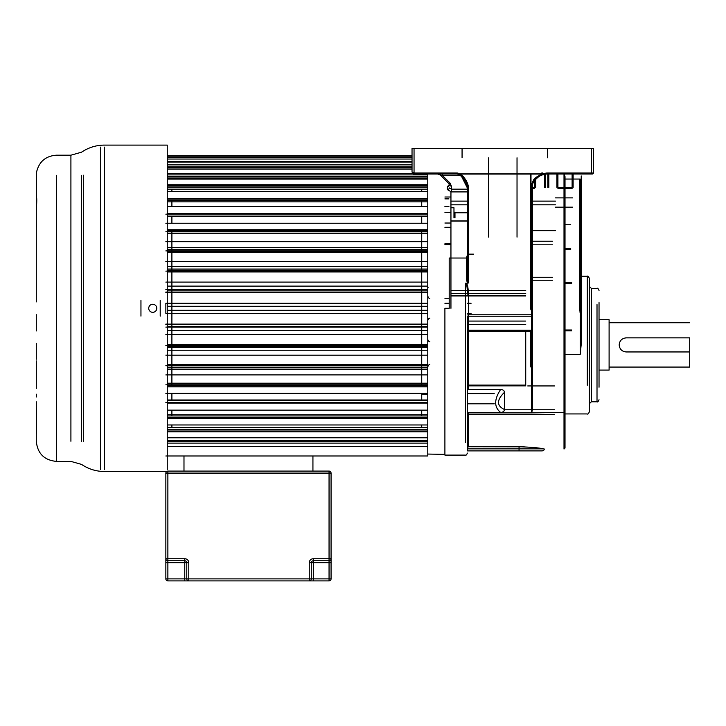 <?xml version="1.0" encoding="UTF-8"?>
<svg xmlns="http://www.w3.org/2000/svg" width="726" height="726" viewBox="0 0 726 726"><rect width="100%" height="100%" fill="white"/><g stroke="black" fill="none" stroke-linecap="round" stroke-linejoin="round"><path stroke-width="1.09" d="M626.229 351.956C621.982 351.565 619.632 349.215 619.178 344.904C619.568 340.666 621.919 338.316 626.229 337.853L689.7 337.853L689.7 367.066L689.7 351.956L626.229 351.956M689.7 322.743L609.105 322.743L609.105 370.088L609.105 319.721L599.032 319.721M449.321 184.785L447.307 186.682L447.307 189.531L451.336 191.918L467.417 191.918M467.417 254.88L466.41 258.029L449.194 258.029L449.194 308.296L444.902 308.296L444.902 455.102L444.902 308.296M587.289 385.207L587.289 276.243L581.217 276.243L581.217 197.272M581.217 175.937L581.217 204.079L581.217 175.937M565.019 354.424L580.21 354.424L581.145 345.086L581.217 177.344M581.217 173.986L592.352 173.986L591.345 173.986L591.345 172.979L593.36 172.979A1.007 1.007 -25.1 0 1 592.352 173.986M465.402 442.551L465.402 283.276L467.989 283.122C467.117 282.623 466.6 280.672 466.41 277.241L467.417 277.033L467.417 257.921L466.41 258.029M467.989 283.122L468.424 282.959C467.798 282.614 467.462 280.635 467.417 277.033L467.417 188.088L468.424 188.234C468.461 183.76 465.72 179.032 460.202 174.049L542.168 174.049C537.657 176.073 534.817 177.997 533.646 179.803L531.613 184.204L531.613 314.803L532.621 314.657L532.621 184.059C534.136 179.712 537.44 176.654 542.513 174.866L542.168 173.913L546.723 172.979L591.345 172.979L591.345 148.467L412.032 148.467L412.032 171.971C412.704 173.696 413.375 174.367 414.047 173.986L457.344 173.986L459.921 174.476M462.017 175.138C466.283 179.785 468.415 184.05 468.424 187.952L468.424 254.372M467.417 257.921L467.417 188.088L466.319 183.315M450.156 183.206L442.66 175.701L437.578 173.986A4.029 4.029 0 0 1 440.428 175.166L448.732 183.469A2.015 0.898 135 0 0 450.156 183.206L451.336 186.056A2.015 1.153 180 0 1 449.321 184.894L449.321 185.012A2.015 1.67 0 0 1 447.307 186.682M467.417 189.159L451.336 189.159L449.321 187.907A2.015 1.633 180 0 1 447.307 189.531M449.321 184.894L448.732 183.469M591.345 148.467L593.36 148.467L593.36 172.979M542.168 173.913L460.22 173.913L457.344 172.979L414.047 172.979L412.032 171.971L414.047 173.986L414.047 148.467M462.063 157.787L462.063 148.467M547.585 148.467L547.585 157.787M517.03 237.13L517.03 173.986L520.379 173.913M488.68 237.13L488.68 173.986L485.322 173.913M546.669 173.986L591.345 173.986M532.013 183.977L532.013 309.176L530.996 309.176L530.996 173.986L541.16 173.986M543.166 173.986L544.128 173.986M546.524 173.986L542.513 174.866L546.723 173.986L546.723 172.979M532.621 183.932L532.621 309.267M530.597 309.122L530.597 173.986M530.597 366.276L530.597 330.212M532.621 367.374L532.013 366.122L530.996 366.122M532.621 331.138L531.613 331.401L531.613 330.212A1.007 0.853 0 0 0 532.621 329.359L532.621 408.992L531.613 412.885L565.019 412.441L565.019 448.024L565.019 412.422A0.608 0.481 0 0 0 564.411 411.941M532.621 324.458L532.621 366.539L530.996 366.376L530.996 330.212M532.621 329.359L532.621 314.657M467.417 414.664L468.424 412.885L531.613 412.885L531.613 331.401L467.417 331.655L467.417 447.76L468.424 446.735L524.236 446.826M467.417 412.468L500.659 412.468C503.163 412.205 504.407 411.215 504.388 409.491C496.548 405.752 496.548 400.053 504.388 392.394L504.388 409.491M504.388 392.394C504.407 390.67 503.163 389.68 500.659 389.417L468.424 389.417L468.424 330.212L531.613 330.212L531.613 314.803L468.424 314.803L468.424 316.227A1.007 0.853 0 0 0 467.417 317.08L467.417 331.655M543.456 448.868C539.427 447.86 531.287 447.152 519.054 446.735L519.054 448.868L543.456 448.868M529.789 447.143L534.545 447.597M467.417 450.882L467.417 448.868L519.054 448.868L519.054 450.882L542.349 450.882L467.417 450.882L467.417 317.08M467.417 448.868L467.417 447.76M465.402 283.276C466.918 284.656 467.19 286.216 467.417 294.148L468.424 294.003L468.424 314.803L467.417 314.939M465.938 283.122C467.372 283.603 468.197 287.233 468.424 294.003M465.257 181.092L464.531 179.876M464.25 179.44L459.703 174.775L457.344 173.986L437.851 173.986L449.938 173.986M457.561 173.995L457.344 172.979M461.382 176.055L459.703 174.775L460.22 173.913L459.703 174.775L461.382 176.055L467.417 188.088C468.261 188.923 465.529 179.122 461.663 176.318L457.344 173.986M460.974 175.701L442.66 175.701L442.66 173.986L441.68 173.986M458.523 173.986L442.388 173.986M440.791 173.986L440.265 173.986M439.82 173.986L440.519 173.986M440.954 173.986L438.205 173.986M442.66 173.986L443.895 173.986M444.085 173.986L445.582 173.986M437.851 173.986L425.763 173.986L437.851 173.986M546.723 173.986L542.513 174.866A1.007 1.007 0 0 0 543.121 173.614A1.007 1.007 0 0 0 541.814 172.969A1.007 1.007 0 0 0 541.206 174.222A1.007 1.007 0 0 0 542.513 174.866C540.634 174.957 537.594 177.244 533.392 181.727L532.621 184.059L531.613 184.204M467.417 390.279L468.424 389.417M500.659 412.468C494.025 407.222 494.025 399.536 500.659 389.417M565.019 412.441L565.019 176.618L564.011 173.986L564.011 449.031L565.019 448.024M565.019 176.618L565.019 179.05L580.21 179.05L581.217 183.179M564.411 354.424A0.608 0.608 0 0 0 565.019 353.825A0.608 0.608 0 0 1 564.411 354.424L564.002 354.424M564.002 344.305L564.411 344.305A0.608 0.608 0 0 1 565.019 344.904A0.608 0.608 0 0 0 564.411 344.305M581.217 312.815L580.809 311.663L580.001 311.663M579.593 310.9L579.593 179.05M565.019 413.938L587.289 413.938C587.779 414.455 588.459 413.775 589.312 411.914L589.312 278.267C588.459 276.406 587.779 275.726 587.289 276.243L587.289 304.611M589.312 344.315L589.312 403.81L591.336 401.787L591.336 385.207M589.312 304.611L589.312 286.371L591.336 288.394L591.336 401.787L597.008 401.787L597.008 304.611M599.032 387.221L599.032 302.597M532.621 230.659L555.499 230.659M554.492 385.942L527.748 385.942M450.946 191.9L450.946 308.296L450.946 191.9M453.968 217.827L453.968 207.754L453.968 217.827M454.975 217.827L454.975 212.791L454.975 217.827M555.499 201.12L532.621 201.12M467.417 201.12L450.946 201.12M555.499 197.871L572.723 197.871M572.723 207.173L555.499 207.173M565.019 224.761L570.709 224.761M450.946 221.058L467.417 221.058M450.946 290.5L525.733 290.5M525.733 330.212L525.733 385.116L467.417 385.116M548.82 173.986L548.82 187.408L548.82 173.986M556.915 187.408L556.915 173.986M573.113 187.408L573.113 173.986M444.902 197L450.338 197M427.777 454.059L444.902 454.358M167.261 176.227L427.777 176.227L427.777 446.463L167.261 446.463M421.733 189.168L421.733 191.637M421.733 200.639L421.733 206.447M421.733 216.121L421.733 223.245M421.733 231.785L421.733 384.807M421.733 393.356L421.733 400.471M421.733 410.145L421.733 415.953M421.733 424.964L421.733 427.423M450.946 243.809L444.902 243.809M450.946 227.283L444.902 227.283M450.946 223.027L444.902 223.027M448.931 198.888L444.902 198.888M448.931 206.547L444.902 206.547M165.855 455.982L427.777 455.982L427.777 446.463M167.261 441.698L427.777 441.698L427.777 429.674L167.261 429.674M167.261 431.87L427.777 431.87L427.777 429.338L167.261 429.338M167.261 431.035L427.777 431.035L427.777 427.423L167.261 427.423M167.261 424.964L427.777 424.964L427.777 417.441L167.261 417.441M167.261 418.221L427.777 418.221L427.777 415.953L167.261 415.953M167.261 417.976L427.777 417.976L427.777 403.075L167.261 403.075M167.261 410.145L427.777 410.145L427.777 400.471L167.261 400.471M167.261 402.785L427.777 402.785L427.777 386.876L167.261 386.876M165.855 393.356L427.777 393.356L427.777 369.135L167.261 369.135M167.261 385.76L427.777 385.76L427.777 383.455L167.261 383.455M165.855 374.906L427.777 374.906L427.777 350.213L167.261 350.213M165.855 355.159L427.777 355.159L427.777 344.641L167.261 344.641M167.261 346.347L427.777 346.347L427.777 330.484L167.261 330.484M165.855 334.505L427.777 334.505L427.777 324.105L165.855 324.105M167.261 326.491L427.777 326.491L427.777 310.311L167.261 310.311M427.777 303.259L427.777 313.333L165.855 313.333L165.855 303.259L427.777 303.259M167.261 306.281L427.777 306.281L427.777 290.11L167.261 290.11M165.855 292.496L427.777 292.496L427.777 282.096L165.855 282.096M167.261 286.117L427.777 286.117L427.777 270.253L167.261 270.253M167.261 271.96L427.777 271.96L427.777 261.433L165.855 261.433M167.261 266.378L427.777 266.378L427.777 241.694L165.855 241.694M167.261 247.457L427.777 247.457L427.777 223.245L165.855 223.245M167.261 229.725L427.777 229.725L427.777 213.807L167.261 213.807M167.261 216.121L427.777 216.121L427.777 206.447L167.261 206.447M167.261 213.517L427.777 213.517L427.777 198.615L167.261 198.615M167.261 200.639L427.777 200.639L427.777 191.637L167.261 191.637M167.261 199.16L427.777 199.16L427.777 198.379L167.261 198.379M167.261 189.168L427.777 189.168L427.777 185.566L167.261 185.566M167.261 187.254L427.777 187.254L427.777 179.095L167.261 179.095M167.261 178.814L427.777 178.814L427.777 174.902L167.261 174.902M427.777 176.227L427.777 173.986M167.261 155.763L412.032 155.763M167.261 156.117L412.032 156.117M167.261 157.288L412.032 157.288M167.261 159.039L412.032 159.039M167.261 162.043L412.032 162.043M167.261 161.517L412.032 161.517M167.261 161.753L412.032 161.753M167.261 164.866L412.032 164.866M167.261 167.76L412.032 167.76M167.261 166.835L412.032 166.835M427.777 177.044L167.261 177.044M167.261 169.067L412.032 169.067M167.261 173.487L412.713 173.487M427.777 186.918L167.261 186.918M167.261 184.731L427.777 184.731M167.261 201.855L427.777 201.855M165.855 214.161L427.777 214.161M167.261 216.602L427.777 216.602M165.855 231.785L427.777 231.785M167.261 233.4L427.777 233.4M167.261 230.832L427.777 230.832M167.261 233.137L427.777 233.137M165.855 250.897L427.777 250.897M167.261 252.131L427.777 252.131M167.261 249.372L427.777 249.372M167.261 251.142L427.777 251.142M165.855 271.116L427.777 271.116M167.261 269.056L427.777 269.056M165.855 292.07L427.777 292.07M165.855 289.502L427.777 289.502M165.855 327.099L427.777 327.099M165.855 324.531L427.777 324.531M167.261 347.545L427.777 347.545M165.855 345.476L427.777 345.476M427.777 365.459L167.261 365.459M167.261 367.229L427.777 367.229M167.261 364.461L427.777 364.461M165.855 365.704L427.777 365.704M167.261 383.201L427.777 383.201M165.855 384.807L427.777 384.807M427.777 399.99L167.261 399.99M165.855 402.431L427.777 402.431M427.777 414.746L167.261 414.746M167.261 437.497L427.777 437.497M427.777 437.787L167.261 437.787M167.261 440.373L427.777 440.373M167.261 443.105L427.777 443.105M171.899 384.807L171.899 231.785M171.899 223.245L171.899 216.121M171.899 206.447L171.899 200.639M171.899 191.637L171.899 189.168M171.899 427.423L171.899 424.964M171.899 415.953L171.899 410.145M171.899 400.471L171.899 393.356M160.21 316.119L160.21 300.482M140.953 300.482L140.953 316.119M156.789 308.296A4.029 4.029 0 0 0 152.759 304.267A4.029 4.029 0 0 0 148.73 308.296A4.029 4.029 0 0 0 152.759 312.325A4.029 4.029 0 0 0 156.789 308.296M167.261 469.486L167.261 145.1L167.261 469.486M100.433 469.486L100.433 147.115M36.3 301.907L36.3 210.431C36.908 200.993 36.908 196.728 36.3 197.654L36.364 175.728M36.618 197.654L36.491 183.297M36.3 244.744L36.3 257.34M36.3 359.252L36.3 343.198M36.3 388.374L36.309 360.922M56.447 175.338L56.447 461.4C44.213 460.211 37.498 453.496 36.3 441.254L36.3 433.849M36.3 426.48L36.3 406.17L36.491 433.295M36.3 401.841L36.3 406.17M36.3 197.272L36.3 210.431M36.3 183.297L36.3 190.112M36.3 174.44L36.3 178.106M36.318 225.949L36.3 228.227M70.912 441.254L70.912 155.192L56.447 155.192C45.656 155.99 39.023 161.662 36.545 172.189L36.418 175.338M36.318 226.53L36.3 214.76M36.3 273.393L36.3 285.645M36.545 394.218L36.645 396.968M36.3 330.947L36.3 314.685M331.065 558.739L331.065 578.885A2.015 2.015 0 0 1 329.05 580.9L167.869 580.9A2.015 2.015 0 0 1 165.855 578.885L165.855 473.107A2.015 2.015 0 0 1 167.869 471.092L329.05 471.092A2.015 2.015 0 0 1 331.065 473.107L331.065 558.739A2.015 2.015 0 0 1 329.05 560.753L313.296 560.753A2.015 2.015 0 0 0 311.282 562.768L311.282 578.885A2.015 2.015 0 0 1 309.267 580.9L313.296 580.9L313.296 578.885L329.05 578.885L329.05 562.768L313.296 562.768L313.296 578.885L311.282 578.885A2.015 2.015 0 0 1 309.267 580.9L309.267 562.768A4.029 4.029 0 0 1 313.296 558.739L331.065 558.739A2.015 2.015 0 0 1 329.05 560.753L329.05 473.107L167.869 473.107L167.869 558.739L184.767 558.739A4.029 4.029 0 0 1 188.796 562.768L188.796 578.885L311.282 578.885M188.796 580.9A2.015 2.015 0 0 1 186.782 578.885A2.015 2.015 0 0 0 188.796 580.9L188.796 578.885L186.782 578.885A2.015 2.015 0 0 0 188.796 580.9A2.015 2.015 0 0 1 186.782 578.885L184.767 578.885L184.767 580.9L188.796 580.9A2.015 2.015 0 0 1 186.782 578.885L186.782 562.768A2.015 2.015 0 0 0 184.767 560.753L167.869 560.753A2.015 2.015 90 0 1 165.855 558.739L167.869 558.739L167.869 560.753A2.015 2.015 0 0 1 165.855 558.739A2.015 2.015 90 0 0 167.869 560.753L167.869 578.885L184.767 578.885L184.767 562.768L165.855 562.768M165.855 578.885A2.015 2.015 0 0 0 167.869 580.9A2.015 2.015 0 0 1 165.855 578.885L167.869 578.885L167.869 580.9M309.966 580.773L310.51 580.473M312.933 471.092L312.933 455.982L183.987 455.982L183.987 471.092M184.767 560.753A2.015 2.015 0 0 1 186.782 562.768A2.015 2.015 0 0 0 184.767 560.753A2.015 2.015 0 0 1 186.782 562.768L184.767 562.768L184.767 558.739M466.41 277.241L466.41 258.265M468.424 254.145L473.506 254.145M451.336 191.918L451.336 186.056M488.68 157.787L488.68 173.913M517.03 173.913L517.03 157.787M530.996 309.893L532.013 309.893M532.013 330.139L532.013 366.376M564.011 438.776L564.011 449.031M468.424 412.885L468.424 446.735M468.424 282.959L468.424 188.234M532.621 315.374A1.007 0.853 180 0 1 531.613 316.227L468.424 316.227L468.424 330.212A1.007 0.853 180 0 0 467.417 331.065M565.019 410.499A0.608 0.481 0 0 1 564.411 410.98M564.002 401.024L564.411 401.024A0.608 0.481 0 0 1 565.019 401.505M580.21 354.424L580.21 179.05M581.217 311.009L580.001 310.955L580.001 179.05M580.809 179.866L580.809 310.955M591.336 304.611L591.336 288.394L597.008 288.394C597.552 287.895 598.233 288.576 599.032 290.418M597.008 385.207L597.008 401.787C597.552 402.277 598.233 401.605 599.032 399.763M552.459 241.232L532.621 241.232M532.621 280.236L552.459 280.236M555.499 204.814L532.621 204.814M467.417 204.814L450.946 204.814L467.417 204.814M565.019 248.664L570.709 248.664M565.019 248.818L570.709 248.818M525.733 293.349L450.946 293.349M450.946 295.8L525.733 295.8M504.379 409.763L554.492 409.763M467.417 385.842L525.733 385.842M532.621 277.278L552.459 277.278M552.459 244.19L532.621 244.19M467.417 330.321L525.733 330.321M525.733 324.386L467.417 324.386M467.417 321.074L525.733 321.074M467.417 414.482L554.492 414.482M571.634 283.576L565.019 283.576M565.019 329.994L571.634 329.994M571.634 330.094L565.019 330.094M565.019 282.904L571.634 282.904M534.663 188.234L532.621 188.234M534.663 180.048L534.663 187.408L532.621 187.408M535.606 179.095L535.606 187.408M545.48 174.086L545.48 187.408M544.536 187.408L544.536 174.258M547.812 187.408L547.812 173.986M572.106 188.234L557.922 188.234M557.922 173.986L557.922 187.408L572.106 187.408L572.106 173.986M449.194 298.25L444.902 298.25L449.194 298.25M104.426 147.115L104.426 469.486M83.363 441.381L83.363 175.22M81.439 175.338L81.439 441.254M166.653 471.501L104.426 471.501C96.857 471.455 89.833 469.477 83.363 465.557L81.439 464.377L70.912 461.4L56.447 461.4L56.447 441.254M167.261 145.1L104.426 145.1C96.857 145.136 89.833 147.124 83.363 151.044L81.439 152.224L70.912 155.192L70.912 175.338M329.05 580.9L329.05 578.885L331.065 578.885A2.015 2.015 0 0 1 329.05 580.9M331.065 562.768L329.05 562.768L329.05 560.753M313.296 558.739L313.296 562.768L309.267 562.768M331.065 473.107L329.05 473.107L329.05 471.092M167.869 471.092L167.869 473.107L165.855 473.107M167.869 560.753A2.015 2.015 0 0 1 165.855 558.739M188.796 562.768L186.782 562.768M609.105 367.066L689.7 367.066M599.032 370.088L609.105 370.088M467.417 453.088C466.564 454.939 465.892 455.61 465.402 455.102L444.902 455.102M530.996 367.129L532.621 367.728M544.355 449.031L544.037 449.966L542.349 450.882M565.019 401.75L564.002 401.142M564.002 247.103L565.019 246.504M580.001 312.697L581.217 313.097M494.261 393.728L467.417 393.728M494.261 403.801L467.417 403.801M453.968 207.754L450.946 207.754M467.417 212.791L454.975 212.791L453.968 211.783M471.092 313.333L467.417 313.333M471.092 303.259L467.417 303.259M570.709 249.535L565.019 249.535M467.417 220.913L450.946 220.913M525.733 295.954L450.946 295.954M525.733 385.551L467.417 385.551M525.733 385.86L467.417 385.86M565.019 330.865L571.634 330.865M571.634 282.432L565.019 282.432M532.621 188.415L534.663 188.415M535.67 187.408L535.67 179.032M557.922 188.415L572.106 188.415M444.902 298.223L449.194 298.223M444.902 244.589L450.946 244.589M429.792 318.369C429.365 317.825 428.694 318.496 427.777 320.384M429.792 298.223C429.302 298.749 428.63 298.077 427.777 296.208M428.095 287.723L427.777 286.643M429.792 364.751C429.329 364.225 428.658 364.897 427.777 366.766M429.792 341.583C429.356 342.127 428.685 341.456 427.777 339.568M444.902 212.291L450.946 212.291M427.777 394.617L422.741 394.617M444.902 303.259L449.194 303.259"/></g></svg>
